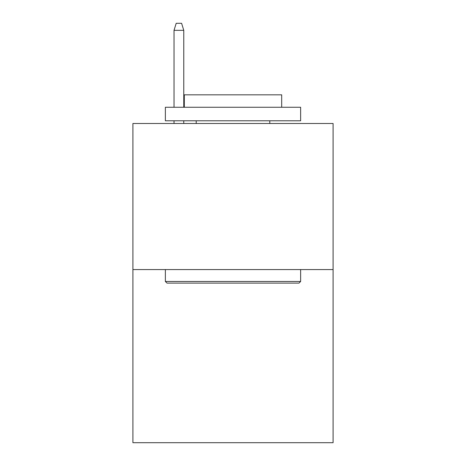 <?xml version="1.0" encoding="UTF-8"?>
<svg xmlns="http://www.w3.org/2000/svg" width="466" height="466" viewBox="0 0 466 466"><rect width="100%" height="100%" fill="white"/><g stroke="black" fill="none" stroke-linecap="round" stroke-linejoin="round"><path stroke-width="0.7" d="M333.091 269.575L333.091 123.496L132.909 123.496L132.909 442.7L333.091 442.7L333.091 269.575L132.909 269.575M299.003 283.101L166.997 283.101L165.372 281.476L300.628 281.476L299.003 283.101M165.372 107.267L300.628 107.267L300.628 120.793L165.372 120.793L165.372 107.267M281.691 107.267L281.691 94.825L184.309 94.825L184.309 107.267M165.372 269.575L165.372 281.476M300.628 269.575L300.628 281.476M196.209 120.793L196.209 123.496M269.791 120.793L269.791 123.496M183.767 107.267L183.767 30.331L174.028 30.331L174.028 107.267M174.028 120.793L174.028 123.496M183.767 120.793L183.767 123.496M174.028 30.331L176.195 23.3L181.6 23.3L183.767 30.331"/></g></svg>
